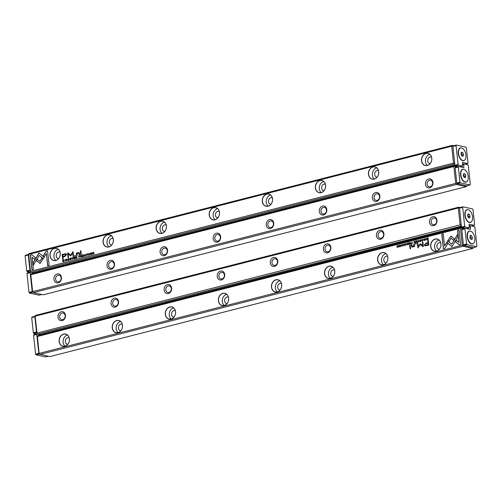 <?xml version="1.0" encoding="UTF-8"?>
<svg xmlns="http://www.w3.org/2000/svg" width="502" height="502" viewBox="0 0 502 502"><rect width="100%" height="100%" fill="white"/><g stroke="black" fill="none" stroke-linecap="round" stroke-linejoin="round"><path stroke-width="0.75" d="M418.153 240.282L417.72 242.221L418.291 240.527L419.17 241.851L418.423 240.27M446.767 242.34L451.951 246.633L457.924 236.737L457.661 234.302L451.693 244.192L447.677 240.878L446.767 242.34L447.771 240.954M451.982 246.582L446.893 242.372M460.572 244.455L459.016 229.841L457.56 230.211L458.866 242.403L456.224 240.22L455.327 241.694L459.11 244.825L460.572 244.455M450.865 236.254L447.909 240.565L449.064 241.518L451.066 238.205L453.645 240.32L454.536 238.839L450.865 236.254L451.568 236.404M422.339 239.391L422.866 239.987L422.489 240.834L421.856 240.684L422.489 241.029L423.104 239.918L422.314 239.184L421.762 239.849L422.577 239.404M422.464 239.416L422.998 240.012L422.621 240.866L422.088 240.621M411.665 243.771L412.242 243.621L412.054 241.838L411.916 242.679L411.069 243.42L411.665 243.771L411.069 243.42L412.042 242.704L412.06 241.901M425.709 238.35L425.903 240.132L425.941 238.35M408.302 242.799L407.254 243.068L408.107 243.068L408.17 243.677L407.392 243.872L408.195 243.884L408.251 244.43L407.461 244.844L408.496 244.581L408.302 242.799M420.481 241.544C421.423 240.671 421.354 240.056 420.287 239.705C419.352 240.571 419.415 241.186 420.481 241.544L420.124 241.562M409.833 244.236L410.423 244.091L410.228 242.303L410.096 243.169L409.055 242.604L409.494 243.414L409.23 243.916L409.833 244.236L409.23 243.916L409.619 243.445L409.312 242.604M410.234 242.366L410.222 243.194L409.456 243.144M403.363 244.599L402.911 244.148L402.34 244.85L403.432 245.403L402.491 245.691L403.093 245.993L403.664 245.327L402.573 244.769L402.943 244.355L403.363 244.599L402.943 244.355M403.451 245.014L402.573 244.769M403.075 245.252L402.34 244.85L403.564 245.428L402.711 245.61M444.828 248.477L447.759 243.633L446.604 242.673L444.571 246.043L443.266 233.869L441.816 234.239L443.379 248.848L444.828 248.477M39.225 353.37L462.286 245.183L460.485 228.291L37.424 336.478L39.156 354.004L49.836 356.602L472.897 248.415L462.944 246.244L39.884 354.437M69.408 338.856A6.269 5.102 102.3 0 1 62.292 346.085A6.269 5.102 102.3 0 1 61.162 335.549A6.269 5.102 102.3 0 1 69.408 338.856M122.482 325.283A6.269 5.102 102.3 0 1 115.366 332.512A6.269 5.102 102.3 0 1 114.236 321.977A6.269 5.102 102.3 0 1 122.482 325.283M175.562 311.704A6.269 5.102 102.3 0 1 168.44 318.939A6.269 5.102 102.3 0 1 167.317 308.404A6.269 5.102 102.3 0 1 175.562 311.704M228.636 298.132A6.269 5.102 102.3 0 1 221.514 305.367A6.269 5.102 102.3 0 1 220.391 294.831A6.269 5.102 102.3 0 1 228.636 298.132M281.71 284.559A6.269 5.102 102.3 0 1 274.588 291.794A6.269 5.102 102.3 0 1 273.464 281.258A6.269 5.102 102.3 0 1 281.71 284.559M334.784 270.986A6.269 5.102 102.3 0 1 327.668 278.221A6.269 5.102 102.3 0 1 326.538 267.685A6.269 5.102 102.3 0 1 334.784 270.986M387.858 257.413A6.269 5.102 102.3 0 1 380.742 264.648A6.269 5.102 102.3 0 1 379.612 254.112A6.269 5.102 102.3 0 1 387.858 257.413M440.932 243.84A6.269 5.102 102.3 0 1 433.816 251.075A6.269 5.102 102.3 0 1 432.686 240.54A6.269 5.102 102.3 0 1 440.932 243.84M428.313 240.427L427.861 240.54L428.08 242.648L426.305 243.1L424.416 245.001L425.119 245.924L428.815 245.145L428.306 240.37L427.729 240.514L427.955 242.617L426.173 243.075L424.29 244.976L425.062 245.917M404.298 243.821L404.486 245.603L404.524 243.828M427.742 239.661L428.212 239.542L428.018 237.753L426.901 238.255L426.769 238.965L427.139 239.655L427.742 239.661L427.139 239.655L426.895 238.996L427.033 238.287L428.024 237.816M420.042 243.872L418.26 246.796L417.859 243.081L417.4 243.194L417.902 247.894L420.331 244.468L422.879 246.62L423.343 246.507L422.841 241.807L422.383 241.92L422.778 245.647L420.475 243.759L420.042 243.872L420.601 243.79M405.867 243.602L406.4 244.198L406.024 245.051L405.384 244.894L406.018 245.24L406.633 244.129L405.842 243.395L405.29 244.06L406.112 243.614M405.999 243.633L406.526 244.229L406.149 245.076L405.622 244.838M414.652 243.006L415.242 242.855L415.047 241.073L414.633 242.008L413.874 241.374L414.313 242.184L414.05 242.679L414.652 243.006L414.05 242.679L414.439 242.209L414.131 241.368M415.054 241.136L415.041 241.964L414.275 241.914M399.994 246.783C400.929 245.911 400.866 245.296 399.799 244.945C398.858 245.811 398.927 246.426 399.994 246.783L399.636 246.802M401.318 244.587L401.506 246.369L401.544 244.587M416.873 240.609L415.825 240.878L416.673 240.878L416.742 241.481L415.963 241.682L416.76 241.694L416.823 242.234L416.032 242.654L417.068 242.391L416.873 240.609M398.287 245.359L398.243 246.928L396.982 245.691L397.17 247.48L397.22 245.974L398.475 247.141L398.287 245.359M410.197 244.995L409.657 245.133L410.052 248.829L410.592 248.691L410.197 244.995M424.774 239.121L424.328 238.67L423.757 239.372L424.843 239.925L423.901 240.213L424.504 240.514L425.075 239.849L423.983 239.291L424.353 238.877L424.774 239.121L424.353 238.877M424.861 239.542L423.983 239.291M424.485 239.774L423.757 239.372L424.974 239.956L424.121 240.132M416.164 243.47L415.537 243.633L415.6 244.192L416.227 244.028L416.164 243.47M413.046 246.677L411.979 246.03L411.822 244.581L411.289 244.719L411.452 246.244L412.073 247.078L412.826 247.028L413.993 246.212L414.075 246.651L414.614 246.513L414.294 243.953L413.742 244.091L413.893 245.509L412.431 246.683L413.046 246.677L414.024 245.541L413.874 244.116L414.301 244.01M39.156 354.004L37.424 336.478M463.835 228.623L461.784 228.178L461.909 229.376M37.248 336.171L37.876 335.656L460.936 227.462L461.853 227.663M463.566 228.165L464.187 228.529M473.562 247.505L472.897 248.415M460.485 228.291L460.936 227.462M462.944 246.244L463.013 245.61L462.286 245.183M461.784 228.178L461.106 227.776M463.013 245.61L463.597 245.133M67.751 344.347A3.376 2.748 102.3 0 1 67.425 344.303A3.376 2.748 102.3 0 1 65.379 341.705A3.376 2.748 102.3 0 1 68.862 337.702A3.376 2.748 102.3 0 1 69.176 337.796M65.034 346.148A6.175 5.026 102.3 0 1 63.101 342.289A6.175 5.026 102.3 0 1 67.45 335.029M69.383 338.888A6.175 5.026 -77.7 0 0 65.655 334.144A6.175 5.026 -77.7 0 0 59.431 339.107A6.175 5.026 -77.7 0 0 63.032 346.204A6.175 5.026 -77.7 0 0 69.383 338.888M120.825 330.774A3.376 2.748 102.3 0 1 120.499 330.73A3.376 2.748 102.3 0 1 118.453 328.132A3.376 2.748 102.3 0 1 121.936 324.129A3.376 2.748 102.3 0 1 122.256 324.223M118.108 332.575A6.175 5.026 102.3 0 1 116.175 328.716A6.175 5.026 102.3 0 1 120.53 321.456M122.463 325.315A6.175 5.026 -77.7 0 0 118.729 320.571A6.175 5.026 -77.7 0 0 112.511 325.534A6.175 5.026 -77.7 0 0 116.106 332.631A6.175 5.026 -77.7 0 0 122.463 325.315M173.899 317.201A3.376 2.748 102.3 0 1 173.573 317.157A3.376 2.748 102.3 0 1 171.533 314.559A3.376 2.748 102.3 0 1 175.01 310.556A3.376 2.748 102.3 0 1 175.33 310.65M171.182 319.002A6.175 5.026 102.3 0 1 169.249 315.143A6.175 5.026 102.3 0 1 173.604 307.883M175.537 311.742A6.175 5.026 -77.7 0 0 171.803 306.998A6.175 5.026 -77.7 0 0 165.585 311.962A6.175 5.026 -77.7 0 0 169.18 319.059A6.175 5.026 -77.7 0 0 175.537 311.742M226.979 303.628A3.376 2.748 102.3 0 1 226.647 303.584A3.376 2.748 102.3 0 1 224.607 300.987A3.376 2.748 102.3 0 1 228.084 296.983A3.376 2.748 102.3 0 1 228.404 297.077M224.256 305.429A6.175 5.026 102.3 0 1 222.323 301.57A6.175 5.026 102.3 0 1 226.678 294.31M228.611 298.169A6.175 5.026 -77.7 0 0 224.883 293.425A6.175 5.026 -77.7 0 0 218.659 298.389A6.175 5.026 -77.7 0 0 222.254 305.486A6.175 5.026 -77.7 0 0 228.611 298.169M280.053 290.056A3.376 2.748 102.3 0 1 279.721 290.012A3.376 2.748 102.3 0 1 277.681 287.414A3.376 2.748 102.3 0 1 281.158 283.41A3.376 2.748 102.3 0 1 281.478 283.505M277.33 291.857A6.175 5.026 102.3 0 1 275.397 287.997A6.175 5.026 102.3 0 1 279.752 280.737M281.685 284.596A6.175 5.026 -77.7 0 0 277.957 279.852A6.175 5.026 -77.7 0 0 271.733 284.816A6.175 5.026 -77.7 0 0 275.328 291.913A6.175 5.026 -77.7 0 0 281.685 284.596M333.127 276.483A3.376 2.748 102.3 0 1 332.795 276.439A3.376 2.748 102.3 0 1 330.755 273.841A3.376 2.748 102.3 0 1 334.232 269.838A3.376 2.748 102.3 0 1 334.552 269.932M330.404 278.284A6.175 5.026 102.3 0 1 328.471 274.425A6.175 5.026 102.3 0 1 332.826 267.158M334.759 271.024A6.175 5.026 -77.7 0 0 331.031 266.28A6.175 5.026 -77.7 0 0 324.807 271.243A6.175 5.026 -77.7 0 0 328.408 278.34A6.175 5.026 -77.7 0 0 334.759 271.024M386.201 262.91A3.376 2.748 102.3 0 1 385.875 262.866A3.376 2.748 102.3 0 1 383.829 260.268A3.376 2.748 102.3 0 1 387.312 256.265A3.376 2.748 102.3 0 1 387.626 256.359M383.484 264.711A6.175 5.026 102.3 0 1 381.551 260.852A6.175 5.026 102.3 0 1 385.9 253.585M387.833 257.444A6.175 5.026 -77.7 0 0 384.105 252.707A6.175 5.026 -77.7 0 0 377.88 257.67A6.175 5.026 -77.7 0 0 381.482 264.767A6.175 5.026 -77.7 0 0 387.833 257.444M439.275 249.337A3.376 2.748 102.3 0 1 438.949 249.293A3.376 2.748 102.3 0 1 436.903 246.695A3.376 2.748 102.3 0 1 440.386 242.692A3.376 2.748 102.3 0 1 440.706 242.786M436.558 251.138A6.175 5.026 102.3 0 1 434.625 247.279A6.175 5.026 102.3 0 1 438.98 240.012M440.913 243.872A6.175 5.026 -77.7 0 0 437.179 239.134A6.175 5.026 -77.7 0 0 430.961 244.097A6.175 5.026 -77.7 0 0 434.556 251.195A6.175 5.026 -77.7 0 0 440.913 243.872M444.571 246.043L446.705 242.755M443.504 248.816L441.948 234.265L443.272 233.926M403.495 244.625L403.075 244.386L403.495 244.625M402.472 244.876L403.043 244.173M403.062 244.976L403.577 245.045M428.306 244.763L428.011 243.169L428.306 244.763L425.489 245.321M428.011 243.169L426.305 243.608L425.025 244.738L425.42 245.309L428.181 244.738M404.612 245.572L404.43 243.853M409.965 244.267L409.362 243.941M410.115 243.382L410.303 243.947L409.594 243.859L410.178 243.922L410.115 243.382L409.469 243.828L409.852 244.003L409.469 243.828M427.873 239.686L427.265 239.686M428.099 239.429L427.823 238.023L428.099 239.429L427.453 239.504M427.823 238.023L427.001 238.908L427.968 239.398M418.26 246.796L420.174 243.897M418.028 247.862L417.532 243.225L417.865 243.137M422.954 246.601L420.331 244.468M422.778 245.647L422.508 241.951L422.847 241.864M405.421 244.091L405.974 243.426M420.613 241.569C419.546 241.211 419.477 240.602 420.419 239.73M420.438 239.937L420.306 241.368M420.601 239.918L420.463 241.349L420.312 239.906M407.398 243.25L408.308 242.855M407.536 244.054L408.302 243.702L408.107 243.068M407.586 244.813L408.377 244.455L408.195 243.884M426.022 240.1L425.84 238.375M414.784 243.037L414.181 242.711M414.934 242.152L415.123 242.717L414.414 242.623L414.997 242.686L414.934 242.152L414.288 242.598L414.671 242.773L414.288 242.598M411.791 243.796L411.194 243.445M411.941 242.899L412.129 243.501L411.433 243.382L411.998 243.476L411.941 242.899L411.301 243.357L411.678 243.558L411.301 243.357M421.893 239.881L422.446 239.216M449.095 241.468L448.041 240.59L450.344 236.781L450.991 236.279L451.7 236.429M453.676 240.27L451.066 238.205M458.866 242.403L457.692 230.242L459.023 229.903M459.186 244.807L455.458 241.726L456.318 240.295M451.693 244.192L457.686 234.509M417.865 242.184L418.279 240.307M419.019 241.889L418.291 240.527M400.125 246.808C399.052 246.451 398.99 245.842 399.925 244.97M399.95 245.177L399.812 246.607M400.107 245.158L399.975 246.589L399.824 245.145M401.631 246.338L401.443 244.612M415.97 241.054L416.88 240.665M416.108 241.864L416.867 241.512L416.673 240.878M416.152 242.623L416.949 242.265L416.76 241.694M398.243 246.928L398.293 245.422M397.295 247.448L397.295 245.673M398.249 247.204L397.22 245.974M410.178 248.797L409.789 245.164L410.203 245.058M424.905 239.153L424.485 238.908L424.905 239.153M423.883 239.404L424.454 238.701M424.472 239.504L424.987 239.567M415.719 244.16L415.669 243.658L416.171 243.533M412.142 247.091L411.577 246.269L411.414 244.75L411.828 244.643M414.194 246.62L413.993 246.212M37.06 333.077L35.084 315.871L37.06 333.077L460.121 224.883L458.313 207.991L35.253 316.185M43.505 334.213L43.26 333.805M461.401 226.088L37.713 334.144L40.003 334.639L461.482 226.854M35.084 315.871L35.705 315.356L458.765 207.169L460.315 207.502M436.997 220.246A4.581 3.727 102.3 0 1 431.795 225.53A4.581 3.727 102.3 0 1 430.973 217.83A4.581 3.727 102.3 0 1 436.997 220.246M383.917 233.819A4.581 3.727 102.3 0 1 378.721 239.103A4.581 3.727 102.3 0 1 377.893 231.403A4.581 3.727 102.3 0 1 383.917 233.819M330.843 247.392A4.581 3.727 102.3 0 1 325.641 252.675A4.581 3.727 102.3 0 1 324.819 244.976A4.581 3.727 102.3 0 1 330.843 247.392M277.769 260.965A4.581 3.727 102.3 0 1 272.567 266.248A4.581 3.727 102.3 0 1 271.745 258.549A4.581 3.727 102.3 0 1 277.769 260.965M224.695 274.538A4.581 3.727 102.3 0 1 219.493 279.821A4.581 3.727 102.3 0 1 218.671 272.122A4.581 3.727 102.3 0 1 224.695 274.538M171.621 288.11A4.581 3.727 102.3 0 1 166.419 293.394A4.581 3.727 102.3 0 1 165.597 285.694A4.581 3.727 102.3 0 1 171.621 288.11M118.547 301.683A4.581 3.727 102.3 0 1 113.345 306.967A4.581 3.727 102.3 0 1 112.523 299.267A4.581 3.727 102.3 0 1 118.547 301.683M65.467 315.256A4.581 3.727 102.3 0 1 60.271 320.54A4.581 3.727 102.3 0 1 59.443 312.84A4.581 3.727 102.3 0 1 65.467 315.256M458.313 207.991L458.765 207.169M36.985 333.711L37.713 334.144M460.773 225.95L460.842 225.316L460.121 224.883M460.842 225.316L461.275 224.959M459.612 207.878L458.941 207.477M65.172 315.651A3.376 2.748 102.3 0 1 61.69 319.661A3.376 2.748 102.3 0 1 59.65 317.063A3.376 2.748 102.3 0 1 63.126 313.06A3.376 2.748 102.3 0 1 65.172 315.651M118.246 302.078A3.376 2.748 102.3 0 1 114.77 306.088A3.376 2.748 102.3 0 1 112.724 303.49A3.376 2.748 102.3 0 1 116.207 299.487A3.376 2.748 102.3 0 1 118.246 302.078M171.32 288.506A3.376 2.748 102.3 0 1 167.844 292.515A3.376 2.748 102.3 0 1 165.798 289.918A3.376 2.748 102.3 0 1 169.281 285.914A3.376 2.748 102.3 0 1 171.32 288.506M224.394 274.933A3.376 2.748 102.3 0 1 220.918 278.943A3.376 2.748 102.3 0 1 218.878 276.345A3.376 2.748 102.3 0 1 222.355 272.341A3.376 2.748 102.3 0 1 224.394 274.933M277.468 261.36A3.376 2.748 102.3 0 1 273.992 265.37A3.376 2.748 102.3 0 1 271.952 262.772A3.376 2.748 102.3 0 1 275.429 258.768A3.376 2.748 102.3 0 1 277.468 261.36M330.548 247.787A3.376 2.748 102.3 0 1 327.066 251.797A3.376 2.748 102.3 0 1 325.026 249.199A3.376 2.748 102.3 0 1 328.503 245.196A3.376 2.748 102.3 0 1 330.548 247.787M383.622 234.214A3.376 2.748 102.3 0 1 380.139 238.224A3.376 2.748 102.3 0 1 378.1 235.626A3.376 2.748 102.3 0 1 381.576 231.623A3.376 2.748 102.3 0 1 383.622 234.214M436.696 220.642A3.376 2.748 102.3 0 1 433.22 224.651A3.376 2.748 102.3 0 1 431.174 222.053A3.376 2.748 102.3 0 1 434.657 218.05A3.376 2.748 102.3 0 1 436.696 220.642M457.234 166.852L455.182 166.407L455.308 167.605M30.823 274.707L32.624 291.599L455.684 183.412L453.883 166.52L30.823 274.707L30.647 274.399L31.275 273.885L454.335 165.691L455.251 165.892M32.624 291.599L30.647 274.399M43.235 294.831L466.295 186.644L456.343 184.479L33.283 292.666L43.235 294.831M53.946 279.35A4.581 3.727 102.3 0 1 59.148 274.067A4.581 3.727 102.3 0 1 59.97 281.76A4.581 3.727 102.3 0 1 53.946 279.35M107.02 265.778A4.581 3.727 102.3 0 1 112.222 260.494A4.581 3.727 102.3 0 1 113.044 268.187A4.581 3.727 102.3 0 1 107.02 265.778M160.094 252.205A4.581 3.727 102.3 0 1 165.296 246.921A4.581 3.727 102.3 0 1 166.118 254.614A4.581 3.727 102.3 0 1 160.094 252.205M213.168 238.632A4.581 3.727 102.3 0 1 218.37 233.348A4.581 3.727 102.3 0 1 219.192 241.042A4.581 3.727 102.3 0 1 213.168 238.632M266.242 225.059A4.581 3.727 102.3 0 1 271.444 219.776A4.581 3.727 102.3 0 1 272.266 227.469A4.581 3.727 102.3 0 1 266.242 225.059M319.322 211.486A4.581 3.727 102.3 0 1 324.524 206.203A4.581 3.727 102.3 0 1 325.346 213.896A4.581 3.727 102.3 0 1 319.322 211.486M372.396 197.913A4.581 3.727 102.3 0 1 377.598 192.63A4.581 3.727 102.3 0 1 378.42 200.323A4.581 3.727 102.3 0 1 372.396 197.913M425.47 184.341A4.581 3.727 102.3 0 1 430.672 179.057A4.581 3.727 102.3 0 1 431.494 186.75A4.581 3.727 102.3 0 1 425.47 184.341M456.964 166.394L457.586 166.764M456.343 184.479L456.412 183.839L455.684 183.412M32.555 292.233L33.283 292.666M453.883 166.52L454.335 165.691M466.96 185.734L466.295 186.644M456.412 183.839L456.996 183.362M455.182 166.407L454.505 166.005M427.133 184.234A3.376 2.748 102.3 0 1 430.609 180.231A3.376 2.748 102.3 0 1 432.655 182.822A3.376 2.748 102.3 0 1 429.172 186.832A3.376 2.748 102.3 0 1 427.133 184.234M374.059 197.807A3.376 2.748 102.3 0 1 377.535 193.803A3.376 2.748 102.3 0 1 379.581 196.395A3.376 2.748 102.3 0 1 376.098 200.405A3.376 2.748 102.3 0 1 374.059 197.807M320.985 211.38A3.376 2.748 102.3 0 1 324.461 207.376A3.376 2.748 102.3 0 1 326.501 209.968A3.376 2.748 102.3 0 1 323.024 213.977A3.376 2.748 102.3 0 1 320.985 211.38M267.911 224.952A3.376 2.748 102.3 0 1 271.387 220.949A3.376 2.748 102.3 0 1 273.427 223.541A3.376 2.748 102.3 0 1 269.95 227.55A3.376 2.748 102.3 0 1 267.911 224.952M214.831 238.525A3.376 2.748 102.3 0 1 218.314 234.522A3.376 2.748 102.3 0 1 220.353 237.113A3.376 2.748 102.3 0 1 216.877 241.123A3.376 2.748 102.3 0 1 214.831 238.525M161.757 252.098A3.376 2.748 102.3 0 1 165.24 248.095A3.376 2.748 102.3 0 1 167.279 250.693A3.376 2.748 102.3 0 1 163.803 254.696A3.376 2.748 102.3 0 1 161.757 252.098M108.683 265.671A3.376 2.748 102.3 0 1 112.159 261.667A3.376 2.748 102.3 0 1 114.205 264.265A3.376 2.748 102.3 0 1 110.722 268.269A3.376 2.748 102.3 0 1 108.683 265.671M55.609 279.25A3.376 2.748 102.3 0 1 59.085 275.24A3.376 2.748 102.3 0 1 61.131 277.838A3.376 2.748 102.3 0 1 57.648 281.842A3.376 2.748 102.3 0 1 55.609 279.25M72.79 259.314L73.217 257.369L72.646 259.063L71.773 257.739L72.79 259.314M44.176 257.25L38.993 252.958L33.019 262.853L33.276 265.288L39.25 255.399L43.266 258.718L44.176 257.25M33.383 265.112L33.145 262.879L39.087 253.039M30.365 255.141L31.927 269.75L33.377 269.379L32.072 257.193L34.72 259.377L35.611 257.896L31.827 254.765L30.365 255.141L31.883 254.815M40.078 263.343L43.028 259.026L41.873 258.072L39.871 261.385L37.299 259.27L36.401 260.751L40.078 263.343L36.533 260.776L37.393 259.352M68.73 260.231L68.071 259.603L68.448 258.756L69.088 258.906L68.448 258.561L67.833 259.672L68.623 260.406L69.182 259.804M68.31 260.425L68.623 260.406M68.448 258.756L68.849 258.969M79.009 257.721L78.827 256.001L79.404 255.851L78.695 255.97L78.889 257.752L79.027 256.911L79.874 256.171L79.278 255.825L79.874 256.171M65.229 261.247L65.04 259.465L65.229 261.247M82.635 256.792L83.69 256.528L82.836 256.522L82.767 255.92L83.527 255.512L82.748 255.706L82.692 255.167L83.476 254.746L82.447 255.01L82.635 256.792M70.782 259.917C69.715 259.559 69.646 258.95 70.587 258.078L70.456 258.047C69.521 258.919 69.583 259.534 70.65 259.892C71.591 259.019 71.522 258.411 70.456 258.047L70.82 258.034M70.299 259.904L70.65 259.892M80.835 257.256L80.646 255.531L81.236 255.38L80.521 255.505L80.709 257.288L81.123 256.353L81.882 256.986L81.45 256.177L81.707 255.681L81.104 255.355L81.707 255.681M81.123 256.353L81.776 257.074M87.574 254.997L88.026 255.449L88.597 254.746L87.505 254.188L88.452 253.93L87.85 253.604L87.273 254.263L88.371 254.828L87.994 255.236L87.574 254.997L88.126 255.267L88.496 254.853L87.404 254.294L87.975 253.629L88.578 253.93M88.452 253.899L87.975 253.629M87.85 253.805L88.226 253.987M88.597 254.746L87.505 254.188M46.109 251.113L43.178 255.964L44.333 256.917L46.372 253.554L47.671 265.727L49.121 265.351L47.558 250.743L46.109 251.113L47.564 250.799M451.712 146.22L28.652 254.414L30.459 271.306L453.519 163.112L451.712 146.22L452.164 145.398L453.714 145.737M421.529 160.74A6.269 5.102 102.3 0 1 428.652 153.505A6.269 5.102 102.3 0 1 429.775 164.041A6.269 5.102 102.3 0 1 421.529 160.74M368.455 174.313A6.269 5.102 102.3 0 1 375.578 167.078A6.269 5.102 102.3 0 1 376.701 177.614A6.269 5.102 102.3 0 1 368.455 174.313M315.381 187.886A6.269 5.102 102.3 0 1 322.497 180.651A6.269 5.102 102.3 0 1 323.627 191.187A6.269 5.102 102.3 0 1 315.381 187.886M262.308 201.459A6.269 5.102 102.3 0 1 269.423 194.224A6.269 5.102 102.3 0 1 270.553 204.76A6.269 5.102 102.3 0 1 262.308 201.459M209.227 215.032A6.269 5.102 102.3 0 1 216.349 207.797A6.269 5.102 102.3 0 1 217.473 218.332A6.269 5.102 102.3 0 1 209.227 215.032M156.153 228.605A6.269 5.102 102.3 0 1 163.275 221.369A6.269 5.102 102.3 0 1 164.399 231.905A6.269 5.102 102.3 0 1 156.153 228.605M103.079 242.177A6.269 5.102 102.3 0 1 110.202 234.949A6.269 5.102 102.3 0 1 111.325 245.478A6.269 5.102 102.3 0 1 103.079 242.177M50.005 255.75A6.269 5.102 102.3 0 1 57.128 248.521A6.269 5.102 102.3 0 1 58.251 259.051A6.269 5.102 102.3 0 1 50.005 255.75M65.95 253.692L62.129 254.445L62.637 259.227L63.208 259.076L62.988 256.974L64.764 256.522L66.653 254.621L65.875 253.679M86.639 255.769L86.451 253.987L86.639 255.769M63.045 261.806L62.857 260.08L63.327 259.961L62.731 260.055L62.919 261.837L64.036 261.335L63.804 259.936L63.196 259.936L63.804 259.936M70.895 255.725L72.683 252.795L73.079 256.516L73.537 256.397L73.035 251.697L70.613 255.123L68.059 252.97L67.601 253.09L68.103 257.79L68.561 257.67L68.159 253.943L70.468 255.832L70.895 255.725M85.202 256.02L84.543 255.392L84.92 254.545L85.553 254.696L84.92 254.351L84.305 255.462L85.095 256.196L85.654 255.593M84.775 256.208L85.095 256.196M84.92 254.545L85.321 254.759M76.015 258.486L75.827 256.767L76.417 256.616L75.702 256.735L75.89 258.517L76.028 257.658L77.07 258.216L76.63 257.407L76.888 256.911L76.285 256.585L76.888 256.911M76.304 257.589L76.957 258.31M91.27 254.677C90.203 254.319 90.14 253.711 91.075 252.839L90.944 252.807C90.009 253.679 90.071 254.294 91.144 254.652C92.079 253.78 92.017 253.171 90.944 252.807L91.308 252.795M90.787 254.665L91.144 254.652M89.626 255.01L89.431 253.228L89.626 255.01M74.064 258.988L75.118 258.718L74.265 258.718L74.202 258.11L74.955 257.702L74.177 257.902L74.12 257.357L74.911 256.942L73.876 257.206L74.064 258.988M92.65 254.232L92.694 252.669L93.956 253.899L93.767 252.117L93.723 253.623L92.462 252.45L92.65 254.232M80.74 254.596L81.28 254.458L80.885 250.768L80.345 250.906L80.74 254.596M66.164 260.469L66.615 260.921L67.186 260.218L66.095 259.666L67.042 259.402L66.44 259.076L65.862 259.741L66.954 260.3L66.584 260.714L66.164 260.469L66.716 260.739L67.086 260.331L65.988 259.766L66.565 259.107L67.168 259.402M67.036 259.377L66.565 259.107M66.44 259.277L66.816 259.459M67.186 260.218L66.095 259.666M74.773 256.12L75.4 255.964L75.344 255.405L74.71 255.562L74.773 256.12M78.023 252.939L78.958 253.566L79.115 255.01L79.655 254.872L79.492 253.353L78.864 252.519L78.117 252.562L76.944 253.378L76.862 252.945L76.329 253.083L76.649 255.643L77.195 255.499L77.044 254.081L78.023 252.939L78.576 252.926M36.903 272.442L36.659 272.04M30.459 271.306L28.652 254.414M28.482 254.1L29.103 253.585L452.164 145.398M454.881 165.083L33.402 272.868L31.111 272.373L454.172 164.179L454.241 163.545L453.519 163.112M454.799 164.317L454.172 164.179M30.384 271.94L31.111 272.373M453.011 146.107L452.34 145.705M454.241 163.545L454.674 163.188M430.114 163.614A3.376 2.748 102.3 0 1 429.787 163.57A3.376 2.748 102.3 0 1 427.817 159.686A3.376 2.748 102.3 0 1 431.224 156.969A3.376 2.748 102.3 0 1 431.544 157.063M427.397 165.415A6.175 5.026 102.3 0 1 425.464 161.556A6.175 5.026 102.3 0 1 429.819 154.29M421.667 160.734A6.175 5.026 -77.7 0 0 425.395 165.472A6.175 5.026 -77.7 0 0 431.62 160.508A6.175 5.026 -77.7 0 0 428.018 153.411A6.175 5.026 -77.7 0 0 421.667 160.734M377.04 177.187A3.376 2.748 102.3 0 1 376.713 177.143A3.376 2.748 102.3 0 1 374.743 173.259A3.376 2.748 102.3 0 1 378.15 170.542A3.376 2.748 102.3 0 1 378.47 170.636M374.323 178.988A6.175 5.026 102.3 0 1 372.39 175.129A6.175 5.026 102.3 0 1 376.738 167.869M368.587 174.307A6.175 5.026 -77.7 0 0 372.321 179.045A6.175 5.026 -77.7 0 0 378.539 174.081A6.175 5.026 -77.7 0 0 374.944 166.984A6.175 5.026 -77.7 0 0 368.587 174.307M323.966 190.76A3.376 2.748 102.3 0 1 323.633 190.716A3.376 2.748 102.3 0 1 321.669 186.832A3.376 2.748 102.3 0 1 325.07 184.115A3.376 2.748 102.3 0 1 325.39 184.209M321.242 192.561A6.175 5.026 102.3 0 1 319.31 188.702A6.175 5.026 102.3 0 1 323.664 181.442M315.513 187.88A6.175 5.026 -77.7 0 0 319.247 192.617A6.175 5.026 -77.7 0 0 325.465 187.654A6.175 5.026 -77.7 0 0 321.87 180.557A6.175 5.026 -77.7 0 0 315.513 187.88M270.892 204.333A3.376 2.748 102.3 0 1 270.559 204.289A3.376 2.748 102.3 0 1 268.589 200.405A3.376 2.748 102.3 0 1 271.996 197.688A3.376 2.748 102.3 0 1 272.316 197.782M268.168 206.134A6.175 5.026 102.3 0 1 266.236 202.275A6.175 5.026 102.3 0 1 270.591 195.014M262.439 201.453A6.175 5.026 -77.7 0 0 266.167 206.19A6.175 5.026 -77.7 0 0 272.391 201.227A6.175 5.026 -77.7 0 0 268.796 194.13A6.175 5.026 -77.7 0 0 262.439 201.453M217.818 217.906A3.376 2.748 102.3 0 1 217.485 217.862A3.376 2.748 102.3 0 1 215.515 213.977A3.376 2.748 102.3 0 1 218.922 211.26A3.376 2.748 102.3 0 1 219.242 211.355M215.094 219.707A6.175 5.026 102.3 0 1 213.162 215.847A6.175 5.026 102.3 0 1 217.517 208.587M209.365 215.025A6.175 5.026 -77.7 0 0 213.093 219.763A6.175 5.026 -77.7 0 0 219.318 214.8A6.175 5.026 -77.7 0 0 215.722 207.702A6.175 5.026 -77.7 0 0 209.365 215.025M164.744 231.478A3.376 2.748 102.3 0 1 164.411 231.435A3.376 2.748 102.3 0 1 162.441 227.55A3.376 2.748 102.3 0 1 165.848 224.833A3.376 2.748 102.3 0 1 166.168 224.927M162.02 233.279A6.175 5.026 102.3 0 1 160.088 229.42A6.175 5.026 102.3 0 1 164.443 222.16M156.291 228.598A6.175 5.026 -77.7 0 0 160.019 233.336A6.175 5.026 -77.7 0 0 166.244 228.379A6.175 5.026 -77.7 0 0 162.642 221.275A6.175 5.026 -77.7 0 0 156.291 228.598M111.664 245.051A3.376 2.748 102.3 0 1 111.337 245.007A3.376 2.748 102.3 0 1 109.367 241.123A3.376 2.748 102.3 0 1 112.774 238.406A3.376 2.748 102.3 0 1 113.094 238.5M108.947 246.858A6.175 5.026 102.3 0 1 107.014 242.993A6.175 5.026 102.3 0 1 111.369 235.733M103.217 242.171A6.175 5.026 -77.7 0 0 106.945 246.909A6.175 5.026 -77.7 0 0 113.17 241.951A6.175 5.026 -77.7 0 0 109.568 234.848A6.175 5.026 -77.7 0 0 103.217 242.171M58.59 258.63A3.376 2.748 102.3 0 1 58.263 258.58A3.376 2.748 102.3 0 1 56.293 254.696A3.376 2.748 102.3 0 1 59.7 251.979A3.376 2.748 102.3 0 1 60.02 252.073M55.873 260.431A6.175 5.026 102.3 0 1 53.94 256.566A6.175 5.026 102.3 0 1 58.288 249.306M50.137 255.744A6.175 5.026 -77.7 0 0 53.871 260.482A6.175 5.026 -77.7 0 0 60.089 255.524A6.175 5.026 -77.7 0 0 56.494 248.421A6.175 5.026 -77.7 0 0 50.137 255.744M44.364 256.867L43.31 255.989L46.24 251.144M47.797 265.696L46.372 253.554M87.706 255.022L88.126 255.267L87.706 255.022M87.994 254.37L88.728 254.771M88.358 254.012L87.975 253.83L88.358 254.012M62.756 259.195L62.254 254.476L66.076 253.723M65.58 254.301L66.044 254.884L64.764 256.014L63.057 256.453L64.632 255.989L65.913 254.853L65.517 254.282L62.763 254.859L62.926 256.422M86.545 255.794L86.457 254.05M81.236 255.38L81.839 255.706M81.092 255.587L81.6 255.794L81.217 255.618L81.6 255.794L80.954 256.233L81.475 255.763L80.766 255.675L80.822 256.208M63.327 259.961L63.93 259.967M63.415 260.143L64.068 260.714L63.12 261.567L63.942 260.689L62.97 260.193L63.12 261.567M63.616 260.118L63.29 260.111M73.204 256.484L72.683 252.795M70.613 255.123L73.041 251.759M68.222 257.758L67.726 253.115L68.115 253.014M70.594 255.863L68.159 253.943M85.447 254.784L85.045 254.57L85.447 254.784M85.227 256.227L84.436 255.493L85.051 254.376M70.763 258.254L70.631 259.685L70.475 258.248M70.606 258.273L70.468 259.703M82.761 256.76L82.447 255.01M82.836 256.522L83.671 256.371M82.748 255.706L83.533 255.568M82.573 255.041L83.483 254.809M65.128 261.272L65.047 259.521M76.417 256.616L77.019 256.936M76.273 256.823L76.781 257.024L76.398 256.848L76.781 257.024L76.135 257.47L76.655 256.999L75.946 256.905L76.003 257.438M79.404 255.851L80 256.202M79.26 256.039L79.768 256.265L79.391 256.064L79.768 256.265L79.128 256.723L79.636 256.24L78.939 256.12L79.002 256.691M68.981 258.994L68.579 258.787L68.981 258.994M68.755 260.438L67.965 259.703L68.579 258.593M40.204 263.368L39.501 263.217M39.871 261.385L41.973 258.153M32.046 269.718L30.496 255.167M34.751 259.321L32.072 257.193M43.297 258.668L39.25 255.399M72.646 259.063L73.204 257.438M72.646 259.352L72.05 257.733M91.257 253.014L91.119 254.445L90.962 253.008M91.094 253.033L90.962 254.464M89.525 255.035L89.438 253.284M74.189 258.957L73.876 257.206M74.265 258.718L75.099 258.561M74.177 257.902L74.961 257.758M74.001 257.231L74.917 256.999M92.776 254.2L92.462 252.45M93.774 253.943L92.694 252.669M93.723 253.623L93.774 252.173M80.866 254.564L80.345 250.906M80.477 250.931L80.891 250.824M66.295 260.5L66.716 260.739L66.295 260.5M66.584 259.848L67.312 260.249M66.948 259.49L66.565 259.308L66.948 259.49M74.898 256.089L74.71 255.562M74.842 255.593L75.35 255.462M76.768 255.612L76.329 253.083M79.234 254.978L79.09 253.592L78.155 252.97M76.944 253.378L78.927 252.531M76.455 253.108L76.875 253.002M249.914 281.427L250.216 280.882M244.65 282.306L244.418 282.733L247.48 281.948L247.712 281.522M230.638 285.889L230.405 286.316L233.468 285.531L233.7 285.105M216.626 289.472L216.393 289.899L219.456 289.114L219.688 288.688M202.613 293.055L202.381 293.482L205.443 292.697L205.676 292.271M188.601 296.638L188.369 297.065L191.431 296.28L191.664 295.854M174.589 300.221L174.357 300.648L177.419 299.863L177.652 299.437M160.577 303.804L160.345 304.231L163.407 303.446L163.639 303.02M146.565 307.387L146.333 307.814L149.395 307.029L149.627 306.603M132.553 310.97L132.321 311.397L135.383 310.612L135.615 310.186M118.541 314.553L118.309 314.98L121.371 314.196L121.603 313.769M108.206 317.666L108.501 317.12M250.052 281.396L250.347 280.85M120.43 314.44A3.57 2.61 -151.3 0 0 119.482 314.679M120.838 313.97A3.897 2.849 28.7 0 1 121.465 314.026M118.51 314.93A3.897 2.849 28.7 0 1 119.081 314.415M134.442 310.851A3.57 2.61 -151.3 0 0 133.494 311.096M134.85 310.387A3.897 2.849 28.7 0 1 135.477 310.443M132.522 311.347A3.897 2.849 28.7 0 1 133.093 310.832M148.454 307.268A3.57 2.61 -151.3 0 0 147.506 307.513M148.862 306.804A3.897 2.849 28.7 0 1 149.489 306.854M146.534 307.764A3.897 2.849 28.7 0 1 147.105 307.249M162.466 303.685A3.57 2.61 -151.3 0 0 161.518 303.93M162.874 303.221A3.897 2.849 28.7 0 1 163.501 303.271M160.546 304.181A3.897 2.849 28.7 0 1 161.117 303.666M176.478 300.102A3.57 2.61 -151.3 0 0 175.531 300.347M176.886 299.638A3.897 2.849 28.7 0 1 177.513 299.688M174.558 300.598A3.897 2.849 28.7 0 1 175.129 300.083M190.49 296.519A3.57 2.61 -151.3 0 0 189.543 296.764M190.892 296.054A3.897 2.849 28.7 0 1 191.526 296.105M188.57 297.015A3.897 2.849 28.7 0 1 189.141 296.5M204.502 292.936A3.57 2.61 -151.3 0 0 203.555 293.181M204.904 292.471A3.897 2.849 28.7 0 1 205.538 292.522M202.582 293.432A3.897 2.849 28.7 0 1 203.153 292.917M218.514 289.353A3.57 2.61 -151.3 0 0 217.567 289.598M218.916 288.882A3.897 2.849 28.7 0 1 219.55 288.939M216.594 289.842A3.897 2.849 28.7 0 1 217.165 289.334M232.526 285.77A3.57 2.61 -151.3 0 0 231.579 286.014M232.928 285.299A3.897 2.849 28.7 0 1 233.562 285.356M230.606 286.259A3.897 2.849 28.7 0 1 231.177 285.751M246.538 282.187A3.57 2.61 -151.3 0 0 245.591 282.431M246.94 281.716A3.897 2.849 28.7 0 1 247.574 281.773M244.618 282.676A3.897 2.849 28.7 0 1 245.189 282.168M398.952 243.313L398.701 242.905M395.664 243.777L395.865 244.104L395.664 243.777M398.444 243.445L398.199 243.037M389.012 245.384L388.78 245.811L391.842 245.026L392.075 244.606M375 248.967L374.768 249.394L377.83 248.609L378.062 248.189M360.988 252.556L360.756 252.977L363.818 252.192L364.05 251.772M346.976 256.139L346.744 256.56L349.806 255.775L350.038 255.355M332.964 259.722L332.732 260.143L335.794 259.358L336.026 258.938M318.952 263.305L318.72 263.726L321.782 262.941L322.014 262.521M304.94 266.888L304.708 267.309L307.77 266.531L308.002 266.104M290.928 270.471L290.696 270.892L293.758 270.114L293.99 269.687M276.916 274.054L276.684 274.475L279.746 273.697L279.978 273.27M262.904 277.637L262.671 278.064L265.734 277.28L265.972 276.853M252.569 280.75L252.87 280.204M395.105 243.828L394.81 244.374M395.72 243.671L395.419 244.217M264.792 277.518A3.57 2.61 -151.3 0 0 263.851 277.763M265.2 277.048A3.897 2.849 28.7 0 1 265.834 277.104M262.872 278.008A3.897 2.849 28.7 0 1 263.443 277.499M278.805 273.935A3.57 2.61 -151.3 0 0 277.863 274.18M279.212 273.464A3.897 2.849 28.7 0 1 279.84 273.521M276.884 274.425A3.897 2.849 28.7 0 1 277.455 273.916M292.817 270.352A3.57 2.61 -151.3 0 0 291.875 270.591M293.224 269.881A3.897 2.849 28.7 0 1 293.852 269.938M290.896 270.842A3.897 2.849 28.7 0 1 291.467 270.333M306.829 266.769A3.57 2.61 -151.3 0 0 305.881 267.008M307.237 266.298A3.897 2.849 28.7 0 1 307.864 266.355M304.909 267.259A3.897 2.849 28.7 0 1 305.48 266.75M320.841 263.186A3.57 2.61 -151.3 0 0 319.893 263.424M321.249 262.715A3.897 2.849 28.7 0 1 321.876 262.772M318.921 263.675A3.897 2.849 28.7 0 1 319.492 263.167M334.853 259.603A3.57 2.61 -151.3 0 0 333.905 259.841M335.261 259.132A3.897 2.849 28.7 0 1 335.888 259.189M332.933 260.092A3.897 2.849 28.7 0 1 333.504 259.584M348.865 256.02A3.57 2.61 -151.3 0 0 347.917 256.258M349.273 255.549A3.897 2.849 28.7 0 1 349.9 255.606M346.945 256.509A3.897 2.849 28.7 0 1 347.516 256.001M362.877 252.437A3.57 2.61 -151.3 0 0 361.929 252.675M363.285 251.966A3.897 2.849 28.7 0 1 363.912 252.023M360.957 252.926A3.897 2.849 28.7 0 1 361.528 252.412M376.889 248.854A3.57 2.61 -151.3 0 0 375.942 249.092M377.297 248.383A3.897 2.849 28.7 0 1 377.924 248.44M374.969 249.343A3.897 2.849 28.7 0 1 375.54 248.829M390.901 245.271A3.57 2.61 -151.3 0 0 389.954 245.509M391.309 244.8A3.897 2.849 28.7 0 1 391.936 244.857M388.981 245.76A3.897 2.849 28.7 0 1 389.552 245.246M243.313 219.656L243.614 219.11M238.048 220.535L237.816 220.962L240.878 220.177L241.111 219.75M224.036 224.118L223.804 224.545L226.866 223.76L227.099 223.334M210.024 227.701L209.792 228.128L212.854 227.343L213.086 226.917M196.012 231.284L195.78 231.711L198.842 230.926L199.074 230.5M182 234.867L181.768 235.294L184.83 234.509L185.062 234.083M167.988 238.45L167.756 238.877L170.818 238.092L171.05 237.666M153.976 242.033L153.744 242.46L156.806 241.675L157.038 241.249M139.964 245.616L139.732 246.043L142.794 245.258L143.026 244.832M125.952 249.199L125.72 249.626L128.782 248.841L129.014 248.415M111.94 252.782L111.708 253.209L114.77 252.424L115.002 252.004M101.605 255.901L101.9 255.355M243.451 219.625L243.746 219.079M113.828 252.669A3.57 2.61 -151.3 0 0 112.881 252.908M114.236 252.199A3.897 2.849 28.7 0 1 114.864 252.255M111.908 253.159A3.897 2.849 28.7 0 1 112.479 252.644M127.841 249.086A3.57 2.61 -151.3 0 0 126.893 249.325M128.248 248.615A3.897 2.849 28.7 0 1 128.876 248.672M125.92 249.576A3.897 2.849 28.7 0 1 126.491 249.061M141.853 245.503A3.57 2.61 -151.3 0 0 140.905 245.742M142.261 245.032A3.897 2.849 28.7 0 1 142.888 245.089M139.932 245.993A3.897 2.849 28.7 0 1 140.504 245.478M155.865 241.914A3.57 2.61 -151.3 0 0 154.917 242.159M156.273 241.449A3.897 2.849 28.7 0 1 156.9 241.506M153.945 242.41A3.897 2.849 28.7 0 1 154.516 241.895M169.877 238.331A3.57 2.61 -151.3 0 0 168.929 238.575M170.285 237.866A3.897 2.849 28.7 0 1 170.912 237.923M167.957 238.826A3.897 2.849 28.7 0 1 168.528 238.312M183.889 234.748A3.57 2.61 -151.3 0 0 182.941 234.992M184.29 234.283A3.897 2.849 28.7 0 1 184.924 234.334M181.969 235.243A3.897 2.849 28.7 0 1 182.54 234.729M197.901 231.165A3.57 2.61 -151.3 0 0 196.953 231.409M198.303 230.7A3.897 2.849 28.7 0 1 198.936 230.751M195.981 231.66A3.897 2.849 28.7 0 1 196.552 231.146M211.913 227.582A3.57 2.61 -151.3 0 0 210.965 227.826M212.315 227.117A3.897 2.849 28.7 0 1 212.948 227.168M209.993 228.077A3.897 2.849 28.7 0 1 210.564 227.563M225.925 223.999A3.57 2.61 -151.3 0 0 224.978 224.243M226.327 223.534A3.897 2.849 28.7 0 1 226.96 223.585M224.005 224.494A3.897 2.849 28.7 0 1 224.576 223.98M239.937 220.416A3.57 2.61 -151.3 0 0 238.99 220.66M240.339 219.951A3.897 2.849 28.7 0 1 240.973 220.001M238.017 220.911A3.897 2.849 28.7 0 1 238.588 220.397M392.351 181.542L392.1 181.14M389.063 182.006L389.263 182.333L389.063 182.006M391.842 181.674L391.598 181.266M382.411 183.619L382.179 184.039L385.241 183.255L385.473 182.835M368.399 187.202L368.167 187.622L371.229 186.838L371.461 186.418M354.387 190.785L354.155 191.206L357.217 190.421L357.449 190.001M340.375 194.368L340.143 194.789L343.205 194.01L343.437 193.584M326.363 197.951L326.131 198.372L329.193 197.593L329.425 197.167M312.351 201.534L312.118 201.955L315.181 201.177L315.413 200.75M298.339 205.117L298.106 205.544L301.169 204.76L301.401 204.333M284.327 208.7L284.094 209.127L287.157 208.343L287.389 207.916M270.314 212.283L270.082 212.71L273.144 211.926L273.377 211.499M256.302 215.866L256.07 216.293L259.132 215.509L259.371 215.082M245.967 218.979L246.269 218.433M388.504 182.057L388.209 182.602M389.119 181.9L388.818 182.446M258.191 215.747A3.57 2.61 -151.3 0 0 257.25 215.992M258.599 215.276A3.897 2.849 28.7 0 1 259.233 215.333M256.271 216.237A3.897 2.849 28.7 0 1 256.842 215.728M272.203 212.164A3.57 2.61 -151.3 0 0 271.262 212.409M272.611 211.693A3.897 2.849 28.7 0 1 273.239 211.75M270.283 212.653A3.897 2.849 28.7 0 1 270.854 212.145M286.215 208.581A3.57 2.61 -151.3 0 0 285.274 208.826M286.623 208.11A3.897 2.849 28.7 0 1 287.251 208.167M284.295 209.07A3.897 2.849 28.7 0 1 284.866 208.562M300.227 204.998A3.57 2.61 -151.3 0 0 299.28 205.243M300.635 204.527A3.897 2.849 28.7 0 1 301.263 204.584M298.307 205.487A3.897 2.849 28.7 0 1 298.878 204.979M314.239 201.415A3.57 2.61 -151.3 0 0 313.292 201.66M314.647 200.944A3.897 2.849 28.7 0 1 315.275 201.001M312.319 201.904A3.897 2.849 28.7 0 1 312.89 201.396M328.252 197.832A3.57 2.61 -151.3 0 0 327.304 198.07M328.659 197.361A3.897 2.849 28.7 0 1 329.287 197.418M326.331 198.321A3.897 2.849 28.7 0 1 326.902 197.813M342.264 194.249A3.57 2.61 -151.3 0 0 341.316 194.487M342.671 193.778A3.897 2.849 28.7 0 1 343.299 193.835M340.343 194.738A3.897 2.849 28.7 0 1 340.914 194.23M356.276 190.666A3.57 2.61 -151.3 0 0 355.328 190.904M356.684 190.195A3.897 2.849 28.7 0 1 357.311 190.252M354.356 191.155A3.897 2.849 28.7 0 1 354.927 190.647M370.288 187.083A3.57 2.61 -151.3 0 0 369.34 187.321M370.696 186.612A3.897 2.849 28.7 0 1 371.323 186.669M368.368 187.572A3.897 2.849 28.7 0 1 368.939 187.064M384.3 183.5A3.57 2.61 -151.3 0 0 383.352 183.738M384.708 183.029A3.897 2.849 28.7 0 1 385.335 183.086M382.38 183.989A3.897 2.849 28.7 0 1 382.951 183.481M39.225 354.048L36.044 354.858L45.632 356.947L48.286 356.263M36.044 354.858L35.611 354.148L38.792 353.333L36.771 334.426L33.59 335.236L35.611 354.148M33.59 335.236L33.891 334.69L37.374 333.937M41.164 334.815L40.273 334.57M37.073 333.874L36.771 334.426M38.792 353.333L38.987 353.653M464.777 160.012A6.626 3.564 -104.3 0 1 461.1 159.799A6.626 3.564 -104.3 0 1 458.571 149.91A6.626 3.564 -104.3 0 1 461.351 147.864A6.626 3.564 -104.3 0 1 461.696 147.964M459.983 166.771L462.58 166.106L462.543 162.41L467.707 163.533L468.008 162.981L466.389 147.852L465.956 147.142L456.368 145.053L456.067 145.605L452.886 146.421L454.906 165.327L458.088 164.518L456.067 145.605M458.088 164.518L458.527 165.227L455.339 166.043L458.075 166.633M462.58 166.106L458.527 165.227M452.886 146.421L453.187 145.869L456.368 145.053M462.712 163.947L463.202 164.06M455.339 166.043L454.906 165.327M465.103 164.198L467.707 163.533M462.687 152.489L461.413 152.206L460.974 153.963L461.815 155.99L463.089 156.266L463.528 154.516L462.687 152.489L461.25 152.853M462.926 160.54A6.495 3.495 75.7 0 0 463.861 160.533A6.495 3.495 75.7 0 0 465.818 154.208A6.495 3.495 75.7 0 0 461.576 147.933A6.495 3.495 75.7 0 0 460.641 147.946A6.495 3.495 75.7 0 0 458.684 154.271A6.495 3.495 75.7 0 0 462.926 160.54M460.485 147.99A6.495 3.495 75.7 0 0 460.321 148.027A6.495 3.495 75.7 0 0 458.552 149.966M461.056 159.761A6.495 3.495 75.7 0 0 463.541 160.615A6.495 3.495 75.7 0 0 463.697 160.565M461.727 155.771L461.934 154.923L463.528 154.516M461.934 154.923L461.187 153.11M473.668 243.213A6.626 3.564 -104.3 0 1 471.616 243.922A6.626 3.564 -104.3 0 1 469.991 243.006A6.626 3.564 -104.3 0 1 467.462 233.11A6.626 3.564 -104.3 0 1 470.587 231.165M469.339 225.95L470.387 225.68L470.424 229.383L465.26 228.259L464.959 228.805L461.777 229.621L463.39 244.75L466.578 243.934L464.959 228.805M466.578 243.934L467.011 244.643L463.829 245.459L473.411 247.542L476.599 246.733L467.011 244.643M476.599 246.733L476.9 246.181L474.879 227.274L474.44 226.559L470.387 225.68M461.777 229.621L462.078 229.069L465.26 228.259M463.829 245.459L463.39 244.75M470.085 226.226L469.383 226.408M470.707 239.19L471.98 239.467L472.42 237.716L471.579 235.689L470.305 235.407L469.866 237.164L470.707 239.19M470.468 231.133A6.495 3.495 75.7 0 0 469.533 231.146A6.495 3.495 75.7 0 0 467.575 237.471A6.495 3.495 75.7 0 0 471.817 243.74A6.495 3.495 75.7 0 0 472.752 243.734A6.495 3.495 75.7 0 0 474.71 237.408A6.495 3.495 75.7 0 0 470.468 231.133M469.947 242.962A6.495 3.495 75.7 0 0 471.497 243.821A6.495 3.495 75.7 0 0 472.432 243.815A6.495 3.495 75.7 0 0 472.589 243.765M469.376 231.19A6.495 3.495 75.7 0 0 469.213 231.227A6.495 3.495 75.7 0 0 467.444 233.166M470.619 238.971L470.826 238.124L472.42 237.716M470.142 236.053L471.579 235.689M470.826 238.124L470.079 236.31M471.378 221.777A6.626 3.564 -104.3 0 1 467.701 221.57A6.626 3.564 -104.3 0 1 465.172 211.681A6.626 3.564 -104.3 0 1 467.952 209.635A6.626 3.564 -104.3 0 1 468.297 209.736M466.584 228.542L469.182 227.877L469.144 224.174L474.308 225.298L474.61 224.752L472.991 209.623L472.558 208.914L462.969 206.824L462.668 207.376L459.487 208.192L461.507 227.099L464.689 226.283L462.668 207.376M464.689 226.283L465.128 226.998L461.94 227.808L464.676 228.404M469.182 227.877L465.128 226.998M459.487 208.192L459.788 207.64L462.969 206.824M469.314 225.718L469.803 225.825M461.94 227.808L461.507 227.099M471.704 225.963L474.308 225.298M469.288 214.26L468.015 213.977L467.575 215.728L468.416 217.761L469.69 218.037L470.129 216.287L469.288 214.26L467.851 214.624M469.527 222.311A6.495 3.495 75.7 0 0 470.462 222.304A6.495 3.495 75.7 0 0 472.42 215.979A6.495 3.495 75.7 0 0 468.178 209.704A6.495 3.495 75.7 0 0 467.243 209.717A6.495 3.495 75.7 0 0 465.285 216.042A6.495 3.495 75.7 0 0 469.527 222.311M467.086 209.761A6.495 3.495 75.7 0 0 466.923 209.798A6.495 3.495 75.7 0 0 465.153 211.737M467.657 221.533A6.495 3.495 75.7 0 0 470.142 222.386A6.495 3.495 75.7 0 0 470.299 222.336M468.328 217.542L468.535 216.695L470.129 216.287M468.535 216.695L467.789 214.881M36.489 334.025L33.753 333.428L33.32 332.719L36.502 331.904L34.883 316.775L31.701 317.59L33.32 332.719M31.701 317.59L32.002 317.038L35.04 316.266M36.502 331.904L36.696 332.224M42.137 334.094L42.187 334.552M36.746 332.663L33.753 333.428M467.067 181.442A6.626 3.564 -104.3 0 1 465.015 182.151A6.626 3.564 -104.3 0 1 463.39 181.235A6.626 3.564 -104.3 0 1 460.861 171.339A6.626 3.564 -104.3 0 1 463.986 169.394M462.737 164.179L463.785 163.909L463.823 167.612L458.659 166.488L458.357 167.034L455.176 167.85L456.789 182.979L459.976 182.163L458.357 167.034M459.976 182.163L460.409 182.872L457.228 183.688L466.81 185.778L469.997 184.962L460.409 182.872M469.997 184.962L470.299 184.41L468.278 165.503L467.839 164.788L463.785 163.909M455.176 167.85L455.477 167.298L458.659 166.488M457.228 183.688L456.789 182.979M463.484 164.455L462.781 164.637M464.105 177.419L465.379 177.702L465.818 175.945L464.977 173.918L463.704 173.642L463.264 175.393L464.105 177.419M463.867 169.369A6.495 3.495 75.7 0 0 462.932 169.375A6.495 3.495 75.7 0 0 460.974 175.7A6.495 3.495 75.7 0 0 465.216 181.975A6.495 3.495 75.7 0 0 466.151 181.962A6.495 3.495 75.7 0 0 468.109 175.637A6.495 3.495 75.7 0 0 463.867 169.369M463.346 181.191A6.495 3.495 75.7 0 0 464.896 182.057A6.495 3.495 75.7 0 0 465.831 182.044A6.495 3.495 75.7 0 0 465.988 182M462.775 169.425A6.495 3.495 75.7 0 0 462.612 169.456A6.495 3.495 75.7 0 0 460.842 171.395M464.017 177.206L464.224 176.353L465.818 175.945M463.541 174.282L464.977 173.918M464.224 176.353L463.478 174.539M32.624 292.277L29.442 293.086L39.03 295.176L41.685 294.498M29.442 293.086L29.009 292.377L32.191 291.562L30.17 272.655L26.989 273.471L29.009 292.377M26.989 273.471L27.29 272.919L30.773 272.166M34.563 273.044L33.672 272.799M30.471 272.103L30.17 272.655M32.191 291.562L32.385 291.882M29.888 272.253L27.152 271.657L26.719 270.948L29.9 270.132L28.281 255.003L25.1 255.819L26.719 270.948M25.1 255.819L25.401 255.267L28.438 254.495M29.9 270.132L30.095 270.452M35.535 272.322L35.586 272.781M30.145 270.892L27.152 271.657M118.704 314.516L118.472 314.936M132.716 310.933L132.484 311.353M146.728 307.349L146.496 307.77M160.74 303.766L160.508 304.187M174.752 300.177L174.52 300.604M188.765 296.594L188.532 297.021M202.777 293.011L202.544 293.438M216.789 289.428L216.557 289.855M230.801 285.845L230.569 286.272M244.813 282.262L244.581 282.689M263.067 277.593L262.835 278.02M277.079 274.01L276.847 274.437M291.091 270.427L290.859 270.854M305.103 266.844L304.871 267.271M319.115 263.261L318.883 263.688M333.127 259.678L332.895 260.105M347.139 256.095L346.907 256.522M361.151 252.512L360.919 252.939M375.163 248.929L374.931 249.356M389.175 245.346L388.943 245.767M112.103 252.744L111.871 253.165M126.115 249.161L125.883 249.582M140.127 245.578L139.895 245.999M154.139 241.995L153.907 242.416M168.151 238.412L167.919 238.833M182.163 234.829L181.931 235.25M196.175 231.246L195.943 231.667M210.187 227.657L209.955 228.084M224.199 224.074L223.967 224.501M238.212 220.491L237.979 220.918M256.466 215.822L256.233 216.249M270.478 212.239L270.245 212.666M284.49 208.656L284.257 209.083M298.502 205.073L298.27 205.5M312.514 201.49L312.282 201.917M326.526 197.907L326.294 198.334M340.538 194.324L340.306 194.751M354.55 190.741L354.318 191.168M368.562 187.158L368.33 187.585M382.574 183.575L382.342 184.002M463.541 160.615L463.861 160.533M460.321 148.027L460.641 147.946M472.432 243.815L472.752 243.734M469.213 231.227L469.533 231.146M470.142 222.386L470.462 222.304M466.923 209.798L467.243 209.717M465.831 182.044L466.151 181.962M462.612 169.456L462.932 169.375"/></g></svg>

